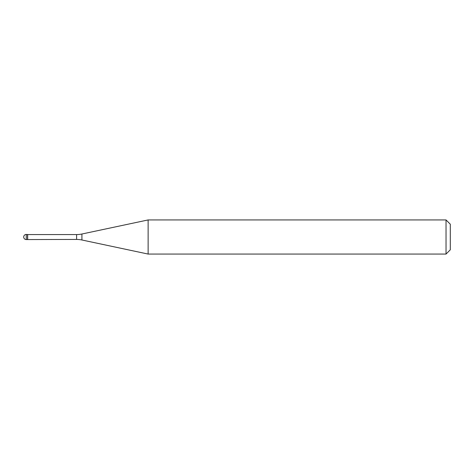 <?xml version="1.0" encoding="UTF-8"?>
<svg xmlns="http://www.w3.org/2000/svg" width="474" height="474" viewBox="0 0 474 474"><rect width="100%" height="100%" fill="white"/><g stroke="black" fill="none" stroke-linecap="round" stroke-linejoin="round"><path stroke-width="0.71" d="M27.67 234.571L26.26 234.44L26.26 239.56L27.539 239.56L27.539 234.44L27.539 239.56L76.604 239.429L76.604 234.571L27.67 234.571L27.67 239.429M26.26 239.56A2.56 2.56 0 0 1 23.7 237A2.56 2.56 0 0 1 26.26 234.44M76.604 234.571A25.596 25.596 0 0 0 81.925 234.008L148.131 219.936L148.131 254.064L81.925 239.992A25.596 25.596 0 0 0 76.604 239.429M148.131 219.936L446.034 219.936L446.034 254.064L148.131 254.064M446.034 254.064L450.3 249.798L450.3 224.202L446.034 219.936M81.925 234.008L81.925 239.992"/></g></svg>
